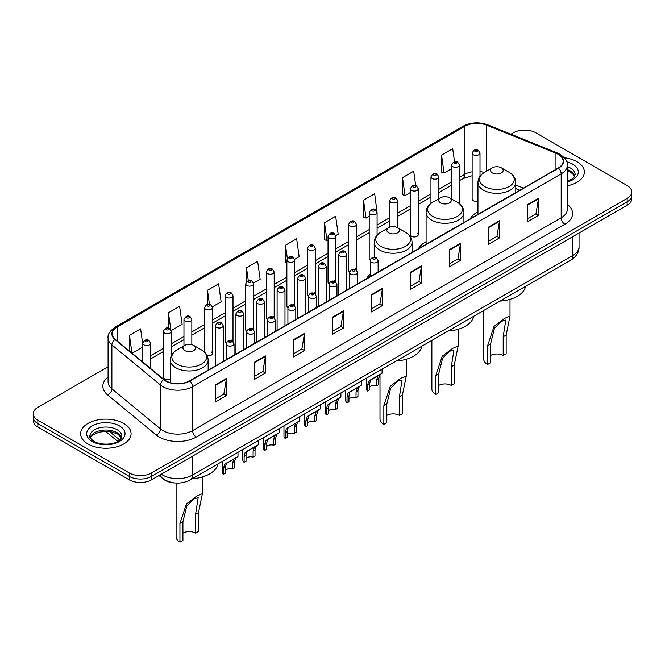 <?xml version="1.0" encoding="UTF-8"?>
<svg xmlns="http://www.w3.org/2000/svg" width="665" height="665" viewBox="0 0 665 665"><rect width="100%" height="100%" fill="white"/><g stroke="black" fill="none" stroke-linecap="round" stroke-linejoin="round"><path stroke-width="1" d="M370.247 274.304A27.847 16.076 0 0 0 366.54 278.693M426.09 241.711A27.847 16.076 0 0 0 418.41 248.752M477.952 211.769A27.847 16.076 0 0 0 470.271 218.802M418.252 234.679L418.252 188.777A3.94 2.278 180 0 1 415.825 190.88A3.94 2.278 180 0 1 411.527 190.381A3.94 2.278 180 0 1 410.372 188.777L410.372 234.679A3.94 2.278 0 0 0 411.527 236.291A3.94 2.278 0 0 0 415.825 236.782A3.94 2.278 0 0 0 418.252 234.679A3.94 2.278 0 0 0 417.096 233.074M377.088 235.202L377.088 212.542A3.94 2.278 180 0 1 374.653 214.645A3.94 2.278 180 0 1 370.363 214.155A3.94 2.278 180 0 1 369.208 212.542L369.208 258.452A3.94 2.278 0 0 0 370.314 260.032M356.507 270.231L356.507 224.429A3.94 2.278 180 0 1 354.071 226.532A3.94 2.278 180 0 1 349.773 226.034A3.94 2.278 180 0 1 348.626 224.429L348.626 270.331A3.94 2.278 0 0 0 349.732 271.918M334.769 280.605A3.94 2.278 0 0 1 335.916 282.118L335.925 236.308A3.94 2.278 180 0 1 333.489 238.411A3.94 2.278 180 0 1 329.192 237.92A3.94 2.278 180 0 1 328.036 236.308L328.036 282.218A3.94 2.278 0 0 0 329.15 283.797M314.179 292.492A3.94 2.278 0 0 1 315.335 293.997L315.335 248.195A3.94 2.278 180 0 1 312.907 250.298A3.94 2.278 180 0 1 308.61 249.807A3.94 2.278 180 0 1 307.454 248.195L307.454 294.096A3.94 2.278 0 0 0 308.568 295.684M293.598 304.371A3.94 2.278 0 0 1 294.753 305.883L294.753 260.082A3.94 2.278 180 0 1 292.317 262.176A3.94 2.278 180 0 1 288.028 261.686A3.94 2.278 180 0 1 286.873 260.082L286.873 305.983A3.94 2.278 0 0 0 287.978 307.562M274.171 317.77L274.171 271.96A3.94 2.278 180 0 1 271.736 274.063A3.94 2.278 180 0 1 267.446 273.573A3.94 2.278 180 0 1 266.291 271.96L266.291 317.87A3.94 2.278 0 0 0 267.397 319.449M252.434 328.144A3.94 2.278 0 0 1 253.581 329.649L253.589 283.847A3.94 2.278 180 0 1 251.154 285.95A3.94 2.278 180 0 1 246.856 285.451A3.94 2.278 180 0 1 245.709 283.847L245.709 329.749A3.94 2.278 0 0 0 246.815 331.336M231.852 340.023A3.94 2.278 0 0 1 232.999 341.536L232.999 295.726A3.94 2.278 180 0 1 230.572 297.829A3.94 2.278 180 0 1 226.275 297.338A3.94 2.278 180 0 1 225.119 295.726L225.119 341.635A3.94 2.278 0 0 0 226.233 343.215M171.254 355.841L171.254 331.378A3.94 2.278 180 0 1 168.819 333.481A3.94 2.278 180 0 1 164.529 332.99A3.94 2.278 180 0 1 163.374 331.378L163.374 377.288A3.94 2.278 0 0 0 164.529 378.892A3.94 2.278 0 0 0 170.315 378.759M480.005 176.325L480.005 153.125A3.94 2.278 180 0 1 477.57 155.228A3.94 2.278 180 0 1 473.281 154.737A3.94 2.278 180 0 1 472.125 153.125L472.125 199.026A3.94 2.278 0 0 0 473.281 200.639A3.94 2.278 0 0 0 477.952 201.03M519.714 190.257L515.782 188.669M356.498 270.231A3.94 2.278 0 0 0 355.351 268.726M274.163 317.762A3.94 2.278 0 0 0 273.016 316.257M207.123 355.659A3.94 2.278 0 0 0 212.418 353.522A3.94 2.278 0 0 0 211.262 351.91M175.169 482.998A15.761 9.102 180 0 1 163.357 479.141L158.985 475.533M108.079 366.781L37.863 407.321A15.761 9.102 0 0 0 33.25 413.755L33.25 420.613A15.761 9.102 0 0 0 37.863 427.055L129.268 479.822A15.761 9.102 0 0 0 151.562 479.822L627.137 205.252A15.761 9.102 0 0 0 631.75 198.818L631.75 195.385A15.761 9.102 0 0 1 627.137 201.819A15.761 9.102 0 0 0 631.75 195.385L631.75 191.952A15.761 9.102 0 0 0 627.137 185.518L535.732 132.751A15.761 9.102 0 0 0 513.438 132.751L510.928 134.197M33.25 413.755A15.761 9.102 0 0 0 37.863 420.189L129.268 472.956A15.761 9.102 0 0 0 151.562 472.956L151.562 476.389L627.137 201.819L151.562 476.389A15.761 9.102 0 0 1 129.268 476.389A15.761 9.102 0 0 0 151.562 476.389L151.562 479.822M37.863 420.189L37.863 423.622L129.268 476.389L37.863 423.622A15.761 9.102 0 0 1 33.25 417.188A15.761 9.102 0 0 0 37.863 423.622L37.863 427.055M576.979 161.703A25.22 14.564 0 0 0 564.377 157.755A25.22 14.564 0 0 1 576.979 161.703A25.22 14.564 0 0 1 584.36 172.002A25.22 14.564 0 0 0 576.979 161.703M123.69 423.406A25.22 14.564 0 0 0 96.209 420.247A25.22 14.564 0 0 0 80.64 433.705A25.22 14.564 0 0 0 88.021 443.996A25.22 14.564 0 0 0 115.511 447.154A25.22 14.564 0 0 0 131.08 433.705A25.22 14.564 0 0 0 123.69 423.406A25.22 14.564 0 0 0 96.209 420.247A25.22 14.564 0 0 0 80.64 433.705A25.22 14.564 0 0 0 88.021 443.996A25.22 14.564 0 0 0 115.511 447.154A25.22 14.564 0 0 0 131.08 433.705A25.22 14.564 0 0 0 123.69 423.406M558.209 154.305A16.816 9.709 180 0 1 563.139 161.171A16.816 9.709 180 0 1 558.209 168.029L189.641 380.821A16.816 9.709 180 0 1 163.981 379.532L115.319 339.408A16.816 9.709 180 0 1 112.277 333.838A16.816 9.709 180 0 1 117.206 326.972L464.943 126.209A16.816 9.709 180 0 1 486.472 125.12L555.965 153.216A16.816 9.709 180 0 1 558.209 154.305M558.509 154.13A17.232 9.95 0 0 0 556.206 153.017L486.714 124.929A17.232 9.95 0 0 0 464.644 126.042L116.907 326.806A17.232 9.95 0 0 0 114.978 339.549L163.632 379.665A17.232 9.95 0 0 0 189.941 380.995L558.509 168.203A17.232 9.95 0 0 0 558.509 154.13M215.277 384.86L215.277 402.017L226.424 395.584L226.424 378.427L215.277 384.86M215.277 398.975L223.864 394.021L226.383 378.992A4.206 2.427 -120 0 0 226.424 378.427M223.789 394.062L226.424 395.584M254.288 362.334L254.288 379.499L265.435 373.057L265.435 355.9L254.288 362.334M254.288 376.448L262.875 371.494L265.393 356.473A4.206 2.427 -120 0 0 265.435 355.9M262.8 371.536L265.435 373.057M293.298 339.815L293.298 356.972L304.445 350.538L304.445 333.373L293.298 339.815M293.298 353.93L301.885 348.967L304.404 333.946A4.206 2.427 -120 0 0 304.445 333.373M301.81 349.017L304.445 350.538M332.317 317.288L332.317 334.445L343.464 328.011L343.464 310.854L332.317 317.288M332.317 331.403L340.896 326.449L343.414 311.42A4.206 2.427 -120 0 0 343.464 310.854M340.821 326.49L343.464 328.011M527.37 204.67L527.37 221.836L538.517 215.394L538.517 198.237L527.37 204.67M527.37 218.785L535.957 213.831L538.475 198.802A4.206 2.427 -120 0 0 538.517 198.237M535.882 213.872L538.517 215.394M488.359 227.197L488.359 244.354L499.506 237.92L499.506 220.763L488.359 227.197M488.359 241.312L496.946 236.358L499.465 221.329A4.206 2.427 -120 0 0 499.506 220.763M496.871 236.399L499.506 237.92M449.349 249.716L449.349 266.881L460.496 260.447L460.496 243.282L449.349 249.716M449.349 263.83L457.936 258.876L460.454 243.856A4.206 2.427 -120 0 0 460.496 243.282M457.861 258.918L460.496 260.447M410.338 272.243L410.338 289.4L421.485 282.966L421.485 265.809L410.338 272.243M410.338 286.357L418.925 281.403L421.435 266.374A4.206 2.427 -120 0 0 421.485 265.809M418.85 281.445L421.485 282.966M371.328 294.761L371.328 311.927L382.475 305.493L382.475 288.327L371.328 294.761M371.328 308.884L379.915 303.922L382.425 288.901A4.206 2.427 -120 0 0 382.475 288.327M379.84 303.972L382.475 305.493M567.336 185.776A25.22 14.564 0 0 0 584.36 172.002A25.22 14.564 0 0 1 567.336 185.776M151.562 472.956L627.137 198.386A15.761 9.102 0 0 0 631.75 191.952M212.326 306.848L221.137 301.752L218.619 283.822L207.48 290.256L207.48 304.329M171.154 330.613L182.127 324.279L179.608 306.349L168.461 312.783L168.461 328.136M142.792 344.478L140.598 328.867L129.451 335.31L129.451 351.062M335.825 235.543L338.177 234.188L335.659 216.258L324.512 222.692L324.695 239.749M376.988 211.778L374.669 193.731L363.522 200.165L363.705 217.222M415.7 185.593L413.68 171.204L402.533 177.646L402.716 194.704M454.519 161.72L452.69 148.686L441.552 155.12L441.726 172.177M253.49 283.074L260.148 279.234L257.638 261.303L246.491 267.737L246.491 281.785M294.653 259.308L299.159 256.707L296.648 238.777L285.501 245.21L285.676 262.268M286.873 262.717L285.501 262.201M285.501 245.21L287.355 258.419M324.512 222.692L327.03 240.622L328.036 240.04M327.03 240.622L324.512 239.683M363.522 200.165L366.041 218.095L369.208 216.266M366.041 218.095L363.522 217.156M402.533 177.646L405.051 195.577L410.372 192.501M405.051 195.577L402.533 194.637M441.552 155.12L444.062 173.05L451.543 168.735M444.062 173.05L441.552 172.11M246.491 267.737L248.303 280.655M207.48 290.256L209.45 304.329M168.461 312.783L170.863 329.882M132.044 353.198L142.792 346.989M129.451 335.31L131.953 353.123M483.738 310.472L483.738 359.142A13.134 7.581 0 0 0 487.578 364.503L487.578 345.808L494.053 326.34L504.436 318.444L510.005 316.091L506.156 335.085L506.156 353.78L503.189 355.492A8.936 5.154 0 0 0 490.554 355.492M503.189 355.492L503.189 336.798L505.799 320.048L501.352 321.345L494.444 328.294L490.554 344.088L490.554 362.791L487.578 364.503M492.416 172.942A6.309 3.641 0 0 0 501.327 172.942A6.309 3.641 0 0 0 501.327 167.796L509.157 172.318A17.373 10.033 0 0 1 509.157 186.508A17.373 10.033 0 0 1 484.586 186.508A17.373 10.033 0 0 1 484.586 172.318C480.305 174.862 478.093 178.237 477.952 182.443A18.919 10.923 0 0 0 483.497 190.165A18.919 10.923 0 0 0 504.112 192.534A18.919 10.923 0 0 0 515.782 182.443C515.649 178.237 513.438 174.862 509.157 172.318L501.327 167.796A6.309 3.641 0 0 0 492.416 167.796A6.309 3.641 0 0 0 492.416 172.942M500.005 301.079A28.903 16.683 0 0 0 525.599 286.299M431.868 340.413L431.868 389.083A13.134 7.581 0 0 0 435.716 394.445L435.716 375.75L442.192 356.282L452.574 348.394L458.135 346.033L454.295 365.027L454.295 383.722L451.319 385.442A8.936 5.154 0 0 0 438.684 385.442M451.319 385.442L451.319 366.739L453.937 349.998L449.482 351.295L442.574 358.236L438.684 374.038L438.684 392.732L435.716 394.445M440.546 202.892A6.309 3.641 0 0 0 449.465 202.892A6.309 3.641 0 0 0 449.465 197.746L457.287 202.26A17.373 10.033 0 0 1 457.287 216.449A17.373 10.033 0 0 1 432.715 216.449A17.373 10.033 0 0 1 432.715 202.26C428.435 204.803 426.223 208.178 426.09 212.393A18.919 10.923 0 0 0 431.627 220.115A18.919 10.923 0 0 0 452.242 222.476A18.919 10.923 0 0 0 463.921 212.393C463.779 208.178 461.568 204.803 457.287 202.26L449.465 197.746A6.309 3.641 0 0 0 440.546 197.746A6.309 3.641 0 0 0 440.546 202.892M448.144 331.02A28.903 16.683 0 0 0 473.729 316.249M379.998 374.619L379.998 419.033A13.134 7.581 0 0 0 383.846 424.395L383.846 405.7L390.322 386.232L400.704 378.335L406.273 375.974L402.425 394.968L402.425 413.672L399.449 415.384A8.936 5.154 0 0 0 386.822 415.384M399.449 415.384L399.449 396.689L402.067 379.939L397.612 381.236L390.704 388.185L386.822 403.979L386.822 422.674L383.846 424.395M388.676 232.833A6.309 3.641 0 0 0 397.595 232.833A6.309 3.641 0 0 0 397.595 227.688L405.426 232.21A17.373 10.033 0 0 1 405.426 246.399A17.373 10.033 0 0 1 380.846 246.399A17.373 10.033 0 0 1 380.846 232.21C376.573 234.745 374.362 238.128 374.22 242.334A18.919 10.923 0 0 0 379.757 250.057A18.919 10.923 0 0 0 400.372 252.426A18.919 10.923 0 0 0 412.051 242.334C411.909 238.128 409.707 234.745 405.426 232.21L397.595 227.688A6.309 3.641 0 0 0 388.676 227.688A6.309 3.641 0 0 0 388.676 232.833M396.274 360.97A28.903 16.683 0 0 0 421.868 346.191M176.1 483.056L176.1 536.755A13.134 7.581 0 0 0 179.941 542.116L179.941 523.422L186.416 503.954L196.798 496.057L202.368 493.704L198.519 512.69L198.519 531.393L195.552 533.106A8.936 5.154 0 0 0 182.917 533.106M195.552 533.106L195.552 514.411L198.17 497.661L193.715 498.958L186.807 505.907L182.917 521.701L182.917 540.396L179.941 542.116M184.779 350.555A6.309 3.641 0 0 0 193.69 350.555A6.309 3.641 0 0 0 193.69 345.409L201.52 349.931A17.373 10.033 0 0 1 201.52 364.121A17.373 10.033 0 0 1 176.948 364.121A17.373 10.033 0 0 1 176.948 349.931C172.667 352.475 170.456 355.85 170.315 360.056A18.919 10.923 0 0 0 175.859 367.778A18.919 10.923 0 0 0 196.474 370.147A18.919 10.923 0 0 0 208.145 360.056C208.012 355.85 205.801 352.475 201.52 349.931L193.69 345.409A6.309 3.641 0 0 0 184.779 345.409A6.309 3.641 0 0 0 184.779 350.555M192.368 478.692A28.903 16.683 0 0 0 217.962 463.912M369.532 387.121A5.254 3.034 180 0 1 376.614 385.841L376.614 379.956L377.903 375.974L378.809 375.135L371.685 379.241L370.472 380.272L369.532 384.046L369.532 389.931L367.612 391.037A7.88 4.547 180 0 1 366.307 388.526L366.307 378.269M367.612 391.037L367.612 385.151L368.618 381.344L379.441 374.769M382.067 369.166L382.067 373.248L379.757 374.902L378.535 378.851L378.535 384.727L376.614 385.841M369.782 380.347L371.685 379.241L369.782 380.347M348.942 399.008A5.254 3.034 180 0 1 356.033 397.72L356.033 391.835L357.321 387.861L358.227 387.013L351.103 391.128L349.89 392.151L348.942 395.933L348.942 401.818L347.03 402.924A7.88 4.547 180 0 1 345.725 400.413L345.725 390.156M347.03 402.924L347.03 397.038L348.028 393.223L358.859 386.656M361.486 381.053L361.486 385.135L359.175 386.789L357.953 390.729L357.953 396.614L356.033 397.72M349.192 392.234L351.103 391.128L349.192 392.234M328.36 410.895A5.254 3.034 180 0 1 335.451 409.607L335.451 403.722L336.739 399.748L337.645 398.9L329.308 404.037L328.36 407.811L328.36 413.697L326.449 414.802A7.88 4.547 180 0 1 325.135 412.292L325.135 402.034M326.449 414.802L326.449 408.917L327.446 405.11L338.277 398.535M340.904 392.932L340.904 397.022L338.593 398.676L337.363 402.616L337.363 408.501L335.451 409.607M328.61 404.112L330.522 403.015L328.61 404.112M307.779 422.774A5.254 3.034 180 0 1 314.869 421.485L314.869 415.608L316.149 411.627L317.055 410.787L309.94 414.894L308.718 415.916L307.779 419.698L307.779 425.583L305.858 426.689A7.88 4.547 180 0 1 304.553 424.179L304.553 413.921M305.858 426.689L305.858 420.804L306.864 416.988L317.687 410.421M320.322 404.819L320.322 408.9L318.011 410.554L316.781 414.495L316.781 420.38L314.869 421.485M308.028 415.999L309.94 414.894L308.028 415.999M287.197 434.661A5.254 3.034 180 0 1 294.279 433.372L294.279 427.487L295.568 423.514L296.474 422.666L288.136 427.803L287.197 431.577L287.197 437.462L285.277 438.568A7.88 4.547 180 0 1 283.972 436.065L283.972 425.808M285.277 438.568L285.277 432.691L286.282 428.875L297.105 422.3M299.732 416.706L299.732 420.787L297.43 422.441L296.199 426.381L296.199 432.267L294.279 433.372M287.446 427.886L289.358 426.78L287.446 427.886M266.607 446.539A5.254 3.034 180 0 1 273.697 445.259L273.697 439.374L274.986 435.4L275.892 434.553L268.768 438.659L267.554 439.69L266.607 443.464L266.607 449.349L264.695 450.454A7.88 4.547 180 0 1 263.39 447.944L263.39 437.686M264.695 450.454L264.695 444.569L265.701 440.762L276.524 434.187M279.15 428.584L279.15 432.674L276.84 434.328L275.618 438.268L275.618 444.154L273.697 445.259M266.865 439.764L268.768 438.659L266.865 439.764M246.025 458.426A5.254 3.034 180 0 1 253.116 457.138L253.116 451.252L254.404 447.279L255.31 446.439L248.186 450.546L246.973 451.568L246.025 455.35L246.025 461.236L244.113 462.341A7.88 4.547 180 0 1 242.808 459.831L242.808 449.573M244.113 462.341L244.113 456.456L245.111 452.641L255.942 446.074M258.569 440.471L258.569 444.553L256.258 446.207L255.036 450.147L255.036 456.032L253.116 457.138M246.274 451.651L248.186 450.546L246.274 451.651M225.443 470.313A5.254 3.034 180 0 1 232.534 469.025L232.534 463.139L233.822 459.166L234.728 458.318L226.391 463.455L225.443 467.229L225.443 473.114L223.531 474.22A7.88 4.547 180 0 1 222.218 471.709L222.218 461.452M223.531 474.22L223.531 468.335L224.529 464.527L235.36 457.952M237.987 452.358L237.987 456.439L235.676 458.094L234.446 462.034L234.446 467.919L232.534 469.025M225.693 463.53L227.605 462.433L225.693 463.53M161.296 474.203A21.014 12.136 0 0 0 162.709 475.101A21.014 12.136 0 0 0 192.426 475.101L572.889 255.443A21.014 12.136 0 0 0 579.04 246.865C579.198 252.077 576.422 256.54 570.711 260.256L190.248 479.914A10.507 6.068 60 0 0 192.426 475.101L192.426 456.223M572.889 236.565L572.889 255.443A10.507 6.068 60 0 1 570.711 260.256M160.44 474.694A10.507 7.032 129.5 0 0 162.277 478.11L159.085 475.475M627.137 205.252L627.137 198.386M129.268 479.822L129.268 472.956M109.55 431.593L119.758 440.014M567.336 204.404A26.276 15.17 180 0 1 564.901 224.238L196.333 437.03A5.254 3.034 60 0 1 192.617 430.588L561.185 217.796A21.014 12.136 0 0 0 567.336 209.217L567.336 165.286A21.014 12.136 180 0 1 561.185 173.864A5.254 3.034 -120 0 0 558.509 168.203M196.333 437.03A26.276 15.17 180 0 1 159.176 437.03A26.276 15.17 180 0 1 156.233 435.001L107.572 394.877A26.276 15.17 180 0 1 108.079 377.08M162.892 430.588A21.014 12.136 0 0 0 192.617 430.588L192.617 386.656A21.014 12.136 180 0 1 160.539 385.035L111.878 344.919A21.014 12.136 180 0 1 108.079 337.961L108.079 381.893A21.014 12.136 0 0 0 111.878 388.85L160.539 428.975A21.014 12.136 0 0 0 162.892 430.588M567.336 165.286C568.043 162.002 565.624 158.345 560.096 154.305L557.337 152.958A5.254 2.461 112 0 0 556.206 153.017M557.337 152.958L487.844 124.87C479.141 121.786 470.878 122.235 463.056 126.209A5.254 3.034 60 0 1 464.644 126.042M116.907 326.806A5.254 3.034 -120 0 0 115.319 326.972C109.866 330.896 107.447 334.553 108.079 337.961M114.978 339.549A5.254 3.516 129.5 0 0 111.878 344.919L111.878 388.85A5.254 3.516 -50.5 0 1 107.572 394.877M487.844 124.87A5.254 2.461 112 0 0 486.714 124.929M163.632 379.665A5.254 3.516 129.5 0 0 160.539 385.035L160.539 428.975A5.254 3.516 -50.5 0 1 156.233 435.001M189.941 380.995A5.254 3.034 60 0 1 192.617 386.656L561.185 173.864L561.185 217.796A5.254 3.034 60 0 0 564.901 224.238M117.206 326.972L117.206 340.962M555.965 153.216L555.965 169.326M486.472 125.12L486.472 171.221M523.43 188.112L515.782 185.02M484.361 172.443A16.816 9.709 0 0 0 480.005 171.595M472.125 171.803A16.816 9.709 0 0 0 464.943 174.263L459.424 177.447M464.943 126.209L464.943 174.263A9.46 5.461 60 0 1 462.981 178.594L459.424 180.647M451.543 182.002L438.842 189.334M430.953 193.881L418.252 201.212M410.372 205.768L397.67 213.099M389.79 217.654L377.088 224.986M369.208 229.533L356.507 236.865M348.626 241.42L335.925 248.752M328.036 253.299L315.335 260.638M307.454 265.185L294.753 272.517M286.873 277.072L274.171 284.404M266.291 288.951L253.589 296.282M245.709 300.838L232.999 308.169M225.119 312.716L212.418 320.056M204.537 324.603L191.836 331.935M183.956 336.49L171.254 343.822M163.374 348.369L150.672 355.709M142.792 360.255L141.504 360.995M371.328 295.31L382.425 288.901M410.338 272.783L421.435 266.374M449.349 250.264L460.454 243.856M488.359 227.738L499.465 221.329M527.37 205.219L538.475 198.802M332.317 317.828L343.414 311.42M293.298 340.355L304.404 333.946M254.288 362.882L265.393 356.473M215.277 385.401L226.383 378.992M574.893 175.901A16.018 9.243 0 0 0 570.462 171.038A16.018 9.243 0 0 0 567.336 169.633M567.336 181.296L572.183 178.985L573.845 177.53L575.159 174.579A16.018 9.243 0 0 0 570.462 168.037A16.018 9.243 0 0 0 567.336 166.632M567.336 182.002A19.169 11.064 0 0 0 572.698 164.18A19.169 11.064 0 0 0 566.771 161.853M490.554 344.088L487.578 345.808M506.156 335.085L503.189 336.798M438.684 374.038L435.716 375.75M454.295 365.027L451.319 366.739M386.822 403.979L383.846 405.7M402.425 394.968L399.449 396.689M182.917 521.701L179.941 523.422M198.519 512.69L195.552 514.411M121.604 437.595A16.018 9.243 0 0 0 117.181 432.74A16.018 9.243 0 0 0 101.105 430.446A16.018 9.243 0 0 0 90.108 437.595M117.181 429.74A16.018 9.243 0 0 0 99.733 427.736A16.018 9.243 0 0 0 89.841 436.273C89.002 436.772 90.349 438.468 93.881 441.369C102.111 446.182 120.423 444.843 121.878 436.273A16.018 9.243 0 0 0 117.181 429.74M92.302 441.527A19.169 11.064 0 0 0 119.409 441.527A19.169 11.064 0 0 0 119.409 425.874A19.169 11.064 0 0 0 92.302 425.874A19.169 11.064 0 0 0 92.302 441.527M371.403 262.284A3.94 2.278 180 0 1 370.247 260.68C371.253 257.446 373.314 256.507 376.432 257.87L378.127 260.68A3.94 2.278 180 0 1 375.692 262.783A3.94 2.278 180 0 1 371.403 262.284M375.118 257.995A1.313 0.756 0 0 0 373.256 257.995A1.313 0.756 0 0 0 373.256 259.067A1.313 0.756 0 0 0 375.118 259.067A1.313 0.756 0 0 0 375.118 257.995M378.809 375.135L380.721 374.029M376.614 379.956L378.535 378.851M367.612 385.151L369.532 384.046M350.821 274.171A3.94 2.278 180 0 1 349.665 272.559C350.671 269.333 352.733 268.394 355.85 269.749L357.546 272.559A3.94 2.278 180 0 1 355.11 274.662A3.94 2.278 180 0 1 350.821 274.171M354.536 269.882A1.313 0.756 0 0 0 352.674 269.882A1.313 0.756 0 0 0 352.674 270.954A1.313 0.756 0 0 0 354.536 270.954A1.313 0.756 0 0 0 354.536 269.882M358.227 387.013L360.139 385.916M356.033 391.835L357.953 390.729M347.03 397.038L348.942 395.933M330.231 286.058A3.94 2.278 180 0 1 329.075 284.445C330.089 281.212 332.151 280.273 335.26 281.636L336.964 284.445A3.94 2.278 180 0 1 334.528 286.549A3.94 2.278 180 0 1 330.231 286.058M333.946 281.769A1.313 0.756 0 0 0 332.093 281.769A1.313 0.756 0 0 0 332.093 282.841A1.313 0.756 0 0 0 333.946 282.841A1.313 0.756 0 0 0 333.946 281.769M337.645 398.9L339.549 397.795M335.451 403.722L337.363 402.616M326.449 408.917L328.36 407.811M309.649 297.937A3.94 2.278 180 0 1 308.494 296.332C309.499 293.099 311.561 292.159 314.678 293.514L316.374 296.332A3.94 2.278 180 0 1 313.947 298.435A3.94 2.278 180 0 1 309.649 297.937M313.365 293.647A1.313 0.756 0 0 0 311.511 293.647A1.313 0.756 0 0 0 311.511 294.72A1.313 0.756 0 0 0 313.365 294.72A1.313 0.756 0 0 0 313.365 293.647M317.055 410.787L318.967 409.682M314.869 415.608L316.781 414.495M305.858 420.804L307.779 419.698M289.067 309.824A3.94 2.278 180 0 1 287.912 308.211C288.918 304.977 290.979 304.046 294.096 305.401L295.792 308.211A3.94 2.278 180 0 1 293.365 310.314A3.94 2.278 180 0 1 289.067 309.824M292.783 305.534A1.313 0.756 0 0 0 290.921 305.534A1.313 0.756 0 0 0 290.921 306.607A1.313 0.756 0 0 0 292.783 306.607A1.313 0.756 0 0 0 292.783 305.534M296.474 422.666L298.385 421.568M294.279 427.487L296.199 426.381M285.277 432.691L287.197 431.577M268.485 321.71A3.94 2.278 180 0 1 267.33 320.098C268.336 316.864 270.397 315.925 273.515 317.288L275.21 320.098A3.94 2.278 180 0 1 272.775 322.201A3.94 2.278 180 0 1 268.485 321.71M272.201 317.413A1.313 0.756 0 0 0 270.339 317.413A1.313 0.756 0 0 0 270.339 318.485A1.313 0.756 0 0 0 272.201 318.485A1.313 0.756 0 0 0 272.201 317.413M275.892 434.553L277.804 433.447M273.697 439.374L275.618 438.268M264.695 444.569L266.607 443.464M247.904 333.589A3.94 2.278 180 0 1 246.748 331.985C247.754 328.751 249.816 327.812 252.933 329.167L254.629 331.985A3.94 2.278 180 0 1 252.193 334.079A3.94 2.278 180 0 1 247.904 333.589M251.619 329.3A1.313 0.756 0 0 0 249.757 329.3A1.313 0.756 0 0 0 249.757 330.372A1.313 0.756 0 0 0 251.619 330.372A1.313 0.756 0 0 0 251.619 329.3M255.31 446.439L257.222 445.334M253.116 451.252L255.036 450.147M244.113 456.456L246.025 455.35M227.314 345.476A3.94 2.278 180 0 1 226.158 343.863C227.172 340.63 229.234 339.699 232.343 341.054L234.047 343.863A3.94 2.278 180 0 1 231.611 345.966A3.94 2.278 180 0 1 227.314 345.476M231.029 341.187A1.313 0.756 0 0 0 229.176 341.187A1.313 0.756 0 0 0 229.176 342.259A1.313 0.756 0 0 0 231.029 342.259A1.313 0.756 0 0 0 231.029 341.187M234.728 458.318L236.632 457.212M232.534 463.139L234.446 462.034M223.531 468.335L225.443 467.229M346.731 290.131L346.731 254.437A3.94 2.278 180 0 1 344.304 256.54A3.94 2.278 180 0 1 340.006 256.042A3.94 2.278 180 0 1 338.851 254.437L338.851 294.678M341.86 252.825A1.313 0.756 0 0 0 343.722 252.825A1.313 0.756 0 0 0 343.722 251.752A1.313 0.756 0 0 0 341.86 251.752A1.313 0.756 0 0 0 341.86 252.825M326.149 302.01L326.149 266.324A3.94 2.278 180 0 1 323.714 268.419A3.94 2.278 180 0 1 319.424 267.928A3.94 2.278 180 0 1 318.269 266.324L318.269 306.565M321.278 264.712A1.313 0.756 0 0 0 323.14 264.712A1.313 0.756 0 0 0 323.14 263.639A1.313 0.756 0 0 0 321.278 263.639A1.313 0.756 0 0 0 321.278 264.712M305.568 313.897L305.568 278.203A3.94 2.278 180 0 1 303.132 280.306A3.94 2.278 180 0 1 298.834 279.815A3.94 2.278 180 0 1 297.687 278.203L297.687 318.444M300.696 276.598A1.313 0.756 0 0 0 302.55 276.598A1.313 0.756 0 0 0 302.55 275.526A1.313 0.756 0 0 0 300.696 275.526A1.313 0.756 0 0 0 300.696 276.598M284.986 325.784L284.986 290.09A3.94 2.278 180 0 1 282.55 292.193A3.94 2.278 180 0 1 278.253 291.694A3.94 2.278 180 0 1 277.097 290.09L277.097 330.33M280.115 288.477A1.313 0.756 0 0 0 281.968 288.477A1.313 0.756 0 0 0 281.968 287.405A1.313 0.756 0 0 0 280.115 287.405A1.313 0.756 0 0 0 280.115 288.477M264.396 337.662L264.396 301.968A3.94 2.278 180 0 1 261.968 304.071A3.94 2.278 180 0 1 257.671 303.581A3.94 2.278 180 0 1 256.515 301.968L256.515 342.217M259.533 300.364A1.313 0.756 0 0 0 261.387 300.364A1.313 0.756 0 0 0 261.387 299.292A1.313 0.756 0 0 0 259.533 299.292A1.313 0.756 0 0 0 259.533 300.364M243.814 349.549L243.814 313.855A3.94 2.278 180 0 1 241.387 315.958A3.94 2.278 180 0 1 237.089 315.468A3.94 2.278 180 0 1 235.934 313.855L235.934 354.096M238.943 312.242A1.313 0.756 0 0 0 240.805 312.242A1.313 0.756 0 0 0 240.805 311.17A1.313 0.756 0 0 0 238.943 311.17A1.313 0.756 0 0 0 238.943 312.242M223.232 361.428L223.232 325.742A3.94 2.278 180 0 1 220.797 327.845A3.94 2.278 180 0 1 216.507 327.346A3.94 2.278 180 0 1 215.352 325.742L215.352 365.983M218.361 324.129A1.313 0.756 0 0 0 220.223 324.129A1.313 0.756 0 0 0 220.223 323.057A1.313 0.756 0 0 0 218.361 323.057A1.313 0.756 0 0 0 218.361 324.129M475.134 151.512A1.313 0.756 0 0 0 476.996 151.512A1.313 0.756 0 0 0 476.996 150.44A1.313 0.756 0 0 0 475.134 150.44A1.313 0.756 0 0 0 475.134 151.512M459.424 203.714L459.424 165.011A3.94 2.278 180 0 1 456.988 167.106A3.94 2.278 180 0 1 452.69 166.616A3.94 2.278 180 0 1 451.543 165.011L451.543 198.943M454.552 163.399A1.313 0.756 0 0 0 456.406 163.399A1.313 0.756 0 0 0 456.406 162.327A1.313 0.756 0 0 0 454.552 162.327A1.313 0.756 0 0 0 454.552 163.399M438.842 198.727L438.842 176.89A3.94 2.278 180 0 1 436.406 178.993A3.94 2.278 180 0 1 432.109 178.503A3.94 2.278 180 0 1 430.953 176.89L430.953 203.424M433.971 175.286A1.313 0.756 0 0 0 435.824 175.286A1.313 0.756 0 0 0 435.824 174.213A1.313 0.756 0 0 0 433.971 174.213A1.313 0.756 0 0 0 433.971 175.286M413.381 187.164A1.313 0.756 0 0 0 415.243 187.164A1.313 0.756 0 0 0 415.243 186.092A1.313 0.756 0 0 0 413.381 186.092A1.313 0.756 0 0 0 413.381 187.164M397.67 227.729L397.67 200.655A3.94 2.278 180 0 1 395.234 202.758A3.94 2.278 180 0 1 390.945 202.268A3.94 2.278 180 0 1 389.79 200.655L389.79 227.172M392.799 199.051A1.313 0.756 0 0 0 394.661 199.051A1.313 0.756 0 0 0 394.661 197.979A1.313 0.756 0 0 0 392.799 197.979A1.313 0.756 0 0 0 392.799 199.051M372.217 210.938A1.313 0.756 0 0 0 374.079 210.938A1.313 0.756 0 0 0 374.079 209.866A1.313 0.756 0 0 0 372.217 209.866A1.313 0.756 0 0 0 372.217 210.938M351.635 222.817A1.313 0.756 0 0 0 353.489 222.817A1.313 0.756 0 0 0 353.489 221.744A1.313 0.756 0 0 0 351.635 221.744A1.313 0.756 0 0 0 351.635 222.817M331.054 234.703A1.313 0.756 0 0 0 332.907 234.703A1.313 0.756 0 0 0 332.907 233.631A1.313 0.756 0 0 0 331.054 233.631A1.313 0.756 0 0 0 331.054 234.703M310.464 246.582A1.313 0.756 0 0 0 312.326 246.582A1.313 0.756 0 0 0 312.326 245.51A1.313 0.756 0 0 0 310.464 245.51A1.313 0.756 0 0 0 310.464 246.582M289.882 258.469A1.313 0.756 0 0 0 291.744 258.469A1.313 0.756 0 0 0 291.744 257.397A1.313 0.756 0 0 0 289.882 257.397A1.313 0.756 0 0 0 289.882 258.469M269.3 270.356A1.313 0.756 0 0 0 271.162 270.356A1.313 0.756 0 0 0 271.162 269.283A1.313 0.756 0 0 0 269.3 269.283A1.313 0.756 0 0 0 269.3 270.356M248.718 282.234A1.313 0.756 0 0 0 250.572 282.234A1.313 0.756 0 0 0 250.572 281.162A1.313 0.756 0 0 0 248.718 281.162A1.313 0.756 0 0 0 248.718 282.234M228.137 294.121A1.313 0.756 0 0 0 229.99 294.121A1.313 0.756 0 0 0 229.99 293.049A1.313 0.756 0 0 0 228.137 293.049A1.313 0.756 0 0 0 228.137 294.121M212.418 353.522L212.418 307.612A3.94 2.278 180 0 1 209.99 309.715A3.94 2.278 180 0 1 205.693 309.225A3.94 2.278 180 0 1 204.537 307.612L204.537 352.159M207.547 306.008A1.313 0.756 0 0 0 209.409 306.008A1.313 0.756 0 0 0 209.409 304.936A1.313 0.756 0 0 0 207.547 304.936A1.313 0.756 0 0 0 207.547 306.008M191.836 344.67L191.836 319.499A3.94 2.278 180 0 1 189.4 321.602A3.94 2.278 180 0 1 185.111 321.104A3.94 2.278 180 0 1 183.956 319.499L183.956 345.883M186.965 317.887A1.313 0.756 0 0 0 188.827 317.887A1.313 0.756 0 0 0 188.827 316.814A1.313 0.756 0 0 0 186.965 316.814A1.313 0.756 0 0 0 186.965 317.887M166.383 329.774A1.313 0.756 0 0 0 168.245 329.774A1.313 0.756 0 0 0 168.245 328.701A1.313 0.756 0 0 0 166.383 328.701A1.313 0.756 0 0 0 166.383 329.774M150.672 368.551L150.672 343.265A3.94 2.278 180 0 1 148.237 345.368A3.94 2.278 180 0 1 143.939 344.869A3.94 2.278 180 0 1 142.792 343.265L142.792 362.059M145.801 341.652A1.313 0.756 0 0 0 147.655 341.652A1.313 0.756 0 0 0 147.655 340.58A1.313 0.756 0 0 0 145.801 340.58A1.313 0.756 0 0 0 145.801 341.652M190.248 479.914C181.794 484.162 173.341 484.162 164.878 479.914L162.277 478.11M579.04 246.865L579.04 233.016M117.763 441.41L105.585 431.369M463.056 126.209L115.319 326.972M480.562 175.61L480.005 175.56M472.125 175.726L462.981 178.594M451.543 185.194L438.842 192.534M430.953 197.081L418.252 204.413M410.372 208.968L397.67 216.3M389.79 220.847L377.088 228.186M369.208 232.733L356.507 240.065M348.626 244.62L335.925 251.952M328.036 256.499L315.335 263.83M307.454 268.386L294.753 275.717M286.873 280.264L274.171 287.604M266.291 292.151L253.589 299.483M245.709 304.038L232.999 311.37M225.119 315.917L212.418 323.257M204.537 327.803L191.836 335.135M183.956 339.69L171.254 347.022M163.374 351.569L150.672 358.901M519.831 190.19L515.782 188.561M574.809 176.075L571.119 172.484L567.336 170.863M510.005 316.091L510.005 299.35M515.782 192.526L515.782 182.443M477.952 214.371L477.952 182.443M492.416 167.796L484.586 172.318M458.135 346.033L458.135 329.3M463.921 222.476L463.921 212.393M426.09 244.313L426.09 212.393M440.546 197.746L432.715 202.26M406.273 375.974L406.273 359.241M412.051 252.417L412.051 242.334M374.22 257.297L374.22 242.334M388.676 227.688L380.846 232.21M202.368 493.704L202.368 476.963M208.145 370.139L208.145 360.056M170.315 382.666L170.315 360.056M184.779 345.409L176.948 349.931M121.529 437.778L117.838 434.187L112.202 432.059L105.843 431.369L99.068 432.167L92.743 434.918L90.191 437.778M370.247 276.557L370.247 260.68M378.127 272.002L378.127 260.68M349.665 288.435L349.665 272.559M357.546 283.889L357.546 272.559M329.075 300.322L329.075 284.445M336.964 295.767L336.964 284.445M308.494 312.201L308.494 296.332M316.374 307.654L316.374 296.332M287.912 324.088L287.912 308.211M295.792 319.541L295.792 308.211M267.33 335.975L267.33 320.098M275.21 331.419L275.21 320.098M246.748 347.853L246.748 331.985M254.629 343.306L254.629 331.985M226.158 359.74L226.158 343.863M234.047 355.193L234.047 343.863M346.731 254.437L345.035 251.628C342.749 249.974 340.688 250.913 338.851 254.437M326.149 266.324L324.454 263.506C322.168 261.86 320.106 262.791 318.269 266.324M305.568 278.203L303.863 275.393C301.578 273.739 299.524 274.678 297.687 278.203M284.986 290.09L283.282 287.28C280.996 285.626 278.934 286.565 277.097 290.09M264.396 301.968L262.7 299.159C260.414 297.513 258.353 298.444 256.515 301.968M243.814 313.855L242.118 311.045C239.832 309.391 237.771 310.331 235.934 313.855M223.232 325.742L221.536 322.924C219.251 321.278 217.189 322.217 215.352 325.742M480.005 153.125L478.31 150.315C476.024 148.661 473.962 149.6 472.125 153.125M459.424 165.011L457.72 162.194C455.434 160.548 453.372 161.487 451.543 165.011M438.842 176.89L437.138 174.08C434.852 172.426 432.79 173.365 430.953 176.89M418.252 188.777L416.556 185.967C414.27 184.313 412.209 185.252 410.372 188.777M397.67 200.655L395.974 197.846C393.688 196.2 391.627 197.131 389.79 200.655M377.088 212.542L375.393 209.733C373.107 208.079 371.045 209.018 369.208 212.542M356.507 224.429L354.802 221.611C352.517 219.965 350.455 220.905 348.626 224.429M335.925 236.308L334.221 233.498C331.935 231.852 329.873 232.783 328.036 236.308M315.335 248.195L313.639 245.385C311.353 243.731 309.291 244.67 307.454 248.195M294.753 260.082L293.057 257.264C290.771 255.618 288.71 256.557 286.873 260.082M274.171 271.96L272.475 269.15C270.19 267.496 268.128 268.436 266.291 271.96M253.589 283.847L251.885 281.037C249.599 279.383 247.538 280.322 245.709 283.847M232.999 295.726L231.304 292.916C229.018 291.27 226.956 292.201 225.119 295.726M212.418 307.612L210.722 304.803C208.436 303.149 206.374 304.088 204.537 307.612M191.836 319.499L190.14 316.681C187.854 315.035 185.793 315.975 183.956 319.499M171.254 331.378L169.558 328.568C167.272 326.922 165.211 327.853 163.374 331.378M150.672 343.265L148.968 340.455C146.682 338.801 144.621 339.74 142.792 343.265"/></g></svg>
